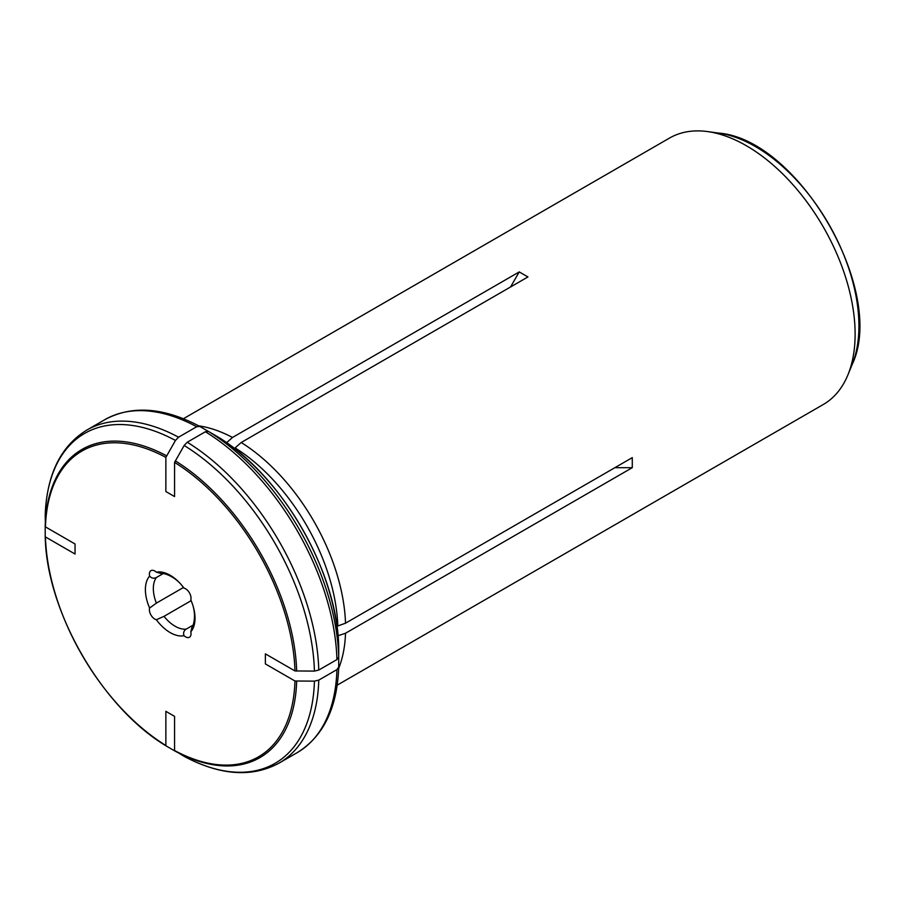 <?xml version="1.0" encoding="UTF-8"?>
<svg xmlns="http://www.w3.org/2000/svg" width="904" height="904" viewBox="0 0 904 904"><rect width="100%" height="100%" fill="white"/><g stroke="black" fill="none" stroke-linecap="round" stroke-linejoin="round"><path stroke-width="1.36" d="M208.089 431.242L199.761 426.428L196.688 426.733L178.54 437.208A192.269 111.011 -120 0 0 86.75 430.112C60.523 446.327 46.68 474.826 45.2 515.608L45.449 526.896L75.043 543.982L75.043 554.028L45.449 536.942A176.551 101.926 60 0 0 165.861 745.495L165.861 711.324L174.562 716.352L174.562 750.523L184.213 756.377C220.271 775.485 251.866 777.745 279.02 763.134A192.269 111.011 -120 0 0 318.773 680.102L314.422 681.141L294.964 680.994A176.551 101.926 60 0 1 174.562 750.523M338.717 647.445A178.687 103.169 -120 0 0 216.79 436.259L216.836 436.293C281.506 474.623 337.859 572.221 338.717 647.388L338.717 657.061L336.921 659.581L318.773 670.056L314.422 671.096L294.964 670.949L265.369 653.863L265.369 663.909L294.964 680.994M318.773 670.056A192.269 111.011 -120 0 0 187.241 442.237L184.156 445.48L174.562 462.396A176.551 101.926 60 0 1 294.964 670.949M216.79 436.259L208.462 431.445L205.389 431.75A192.269 111.011 60 0 1 336.921 659.581M336.909 626.28L345.52 623.195L632.28 457.639L632.28 467.684L345.52 633.241A153.816 88.807 60 0 1 338.684 668.372M510.545 286.986L519.246 271.912L527.947 276.94L241.198 442.497A153.816 88.807 60 0 1 345.52 623.195M226.407 442.87L232.497 437.468L519.246 271.912M199.761 426.428L199.705 426.394C163.658 407.286 132.052 405.037 104.898 419.637A192.269 111.011 60 0 1 196.688 426.733M178.54 437.208L175.455 440.451L165.861 457.367L165.861 491.539L174.562 496.567L174.562 462.396M192.269 626.122L190.8 631.828A7.695 4.441 60 0 1 189.433 637.252A7.695 4.441 60 0 1 184.054 635.727C183.037 632.969 183.749 630.766 186.19 629.127A30.759 17.764 60 0 1 164.019 616.336L156.358 619.737A7.695 4.441 60 0 1 150.979 615.048A7.695 4.441 60 0 1 149.612 608.042L156.381 603.115A30.759 17.764 60 0 1 156.381 577.509C153.748 578.797 151.488 578.311 149.612 576.063A7.695 4.441 60 0 1 150.979 570.639A7.695 4.441 60 0 1 156.358 572.164L162.042 573.757C161.319 572.526 174.98 575.091 183.614 587.769L184.054 588.154A7.695 4.441 60 0 1 189.433 592.843A7.695 4.441 60 0 1 190.8 599.849L190.925 600.414C197.58 614.245 192.97 627.353 192.269 626.122M192.778 625.331L186.19 629.127M183.422 587.51L156.381 603.115M191.049 600.719L164.019 616.336M162.98 573.712L156.381 577.509M184.054 588.154A35.098 20.261 -120 0 0 156.358 572.164M45.449 526.896A176.551 101.926 60 0 1 165.861 457.367M190.8 631.828A35.098 20.261 -120 0 0 190.8 599.849M156.358 619.737A35.098 20.261 -120 0 0 184.054 635.727M149.612 576.063A35.098 20.261 -120 0 0 149.612 608.042M187.241 442.237L205.389 431.75M198.654 425.829A153.816 88.807 60 0 1 232.497 437.468M45.2 525.71L45.2 535.959M175.455 751.326L166.585 746.195M318.773 680.102L336.921 669.627A192.269 111.011 60 0 1 297.167 752.659L279.02 763.134M337.802 635.817L345.52 633.241M338.717 657.49L338.717 667.175C337.237 707.956 323.395 736.444 297.167 752.659M338.717 667.107L336.921 669.627M234.226 448.407L235.108 447.898A151.51 87.473 60 0 1 337.802 625.76M235.108 447.898L241.198 442.497M337.215 685.142L823.261 404.517A153.816 88.807 -120 0 0 847.963 374.776A153.816 88.807 -120 0 0 742.003 143.307A153.816 88.807 -120 0 0 707.549 131.577A153.816 88.807 -120 0 0 669.457 138.097L183.399 418.721M614.878 467.684L632.28 467.684M184.156 445.48A190.462 109.96 60 0 1 314.422 671.096M175.286 460.848A177.918 102.717 60 0 1 296.67 671.096M338.717 657.061A190.462 109.96 -120 0 0 208.462 431.445M314.422 681.141A190.462 109.96 60 0 1 184.156 756.343M45.2 515.664A190.462 109.96 60 0 1 175.455 440.451M45.2 525.913A177.918 102.717 60 0 1 166.585 455.831M296.67 681.141A177.918 102.717 60 0 1 175.286 751.224M847.963 374.776L852.099 364.651A146.471 84.569 -120 0 0 828.584 223.83A146.471 84.569 -120 0 0 718.397 133.057L707.549 131.577M104.898 419.637L86.75 430.112M45.211 536.015C46.07 610.855 102.152 708.001 166.539 746.162M852.099 364.651C887.016 292.105 798.684 139.103 718.397 133.057"/></g></svg>
